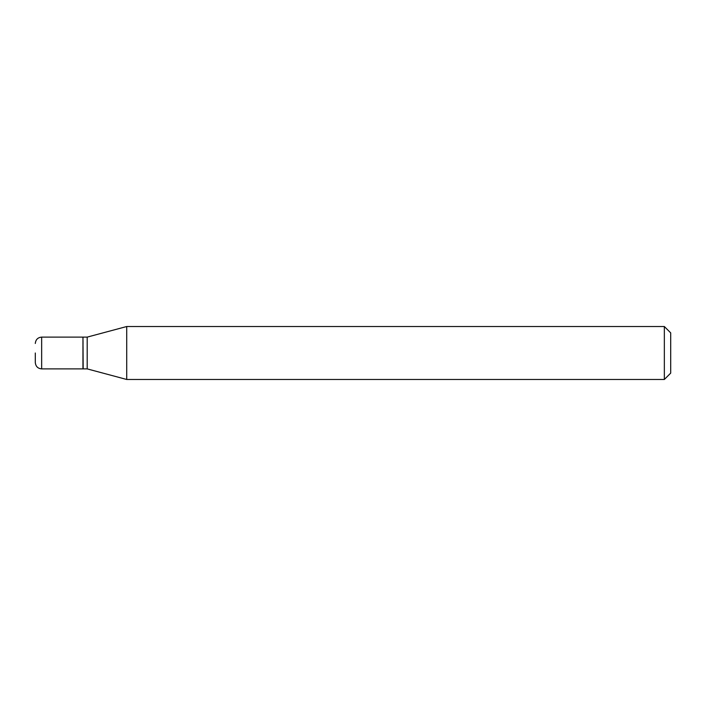<?xml version="1.0" encoding="UTF-8"?>
<svg xmlns="http://www.w3.org/2000/svg" width="706" height="706" viewBox="0 0 706 706"><rect width="100%" height="100%" fill="white"/><g stroke="black" fill="none" stroke-linecap="round" stroke-linejoin="round"><path stroke-width="0.53" stroke-dasharray="3.53 2.65" d="M82.955 368.885L82.955 337.115M83.167 368.885L83.167 337.115M87.191 368.885L87.191 337.115M82.955 353L82.955 368.673L82.955 353M670.7 373.121L670.7 332.879M664.346 379.475L664.346 326.525M126.709 379.475L126.709 326.525M41.654 368.885L41.654 337.115"/><path stroke-width="1.06" d="M35.3 353L35.3 362.531L35.3 353M41.654 368.885L41.654 337.115L82.955 337.115L82.955 368.885L41.654 368.885C37.833 368.541 35.715 366.423 35.3 362.531M82.955 337.327L83.167 368.885L87.191 368.885L126.709 379.475L664.346 379.475L664.346 326.525L126.709 326.525L126.709 379.475M83.167 337.115L87.191 337.115L87.191 368.885M664.346 326.525L670.7 332.879L670.7 373.121L664.346 379.475M41.654 337.115C37.833 337.459 35.715 339.577 35.3 343.469M87.191 337.115L126.709 326.525"/></g></svg>

